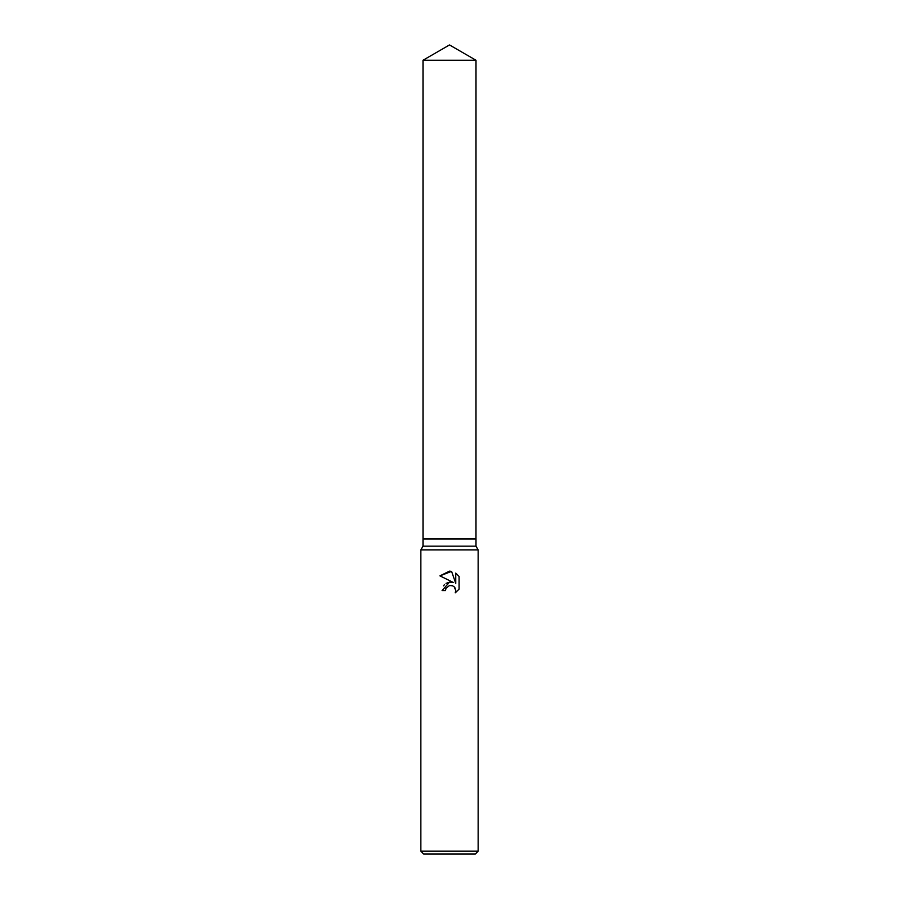 <?xml version="1.0" encoding="UTF-8"?>
<svg xmlns="http://www.w3.org/2000/svg" width="899" height="899" viewBox="0 0 899 899"><rect width="100%" height="100%" fill="white"/><g stroke="black" fill="none" stroke-linecap="round" stroke-linejoin="round"><path stroke-width="1.35" d="M423.002 60.244L475.998 60.244L449.5 44.95L423.002 60.244L423.013 539.007L449.5 539.007L423.002 539.007L423.002 546.165L475.998 546.165L478.144 549.885L478.144 851.184L420.856 851.184L423.721 854.05L475.279 854.05L478.144 851.184M475.998 60.244L475.987 539.007L449.5 539.007L475.998 539.007L475.998 546.165M423.002 546.165L420.856 549.885L478.144 549.885M446.016 588.238L449.489 585.53L446.016 588.238L445.477 590.576L442.083 590.576L449.5 582.102L453.602 582.608L439.926 575.866L449.5 571.146L451.579 571.371L455.759 583.395L455.759 573.09L459.074 576.45L459.074 589.16L455.22 592.846L455.771 590.542L454.265 586.912L452.59 585.788L449.5 585.519L452.141 585.62M445.477 590.576L445.814 588.688M454.872 587.643L455.771 590.542L455.22 592.846L459.074 589.16M453.602 582.608L451.343 582.08M449.994 582.058L446.05 583.339M444.556 584.53L443.499 585.833M459.074 576.45L455.759 573.09M451.579 571.371L439.926 575.866M420.856 549.885L420.856 851.184"/></g></svg>
